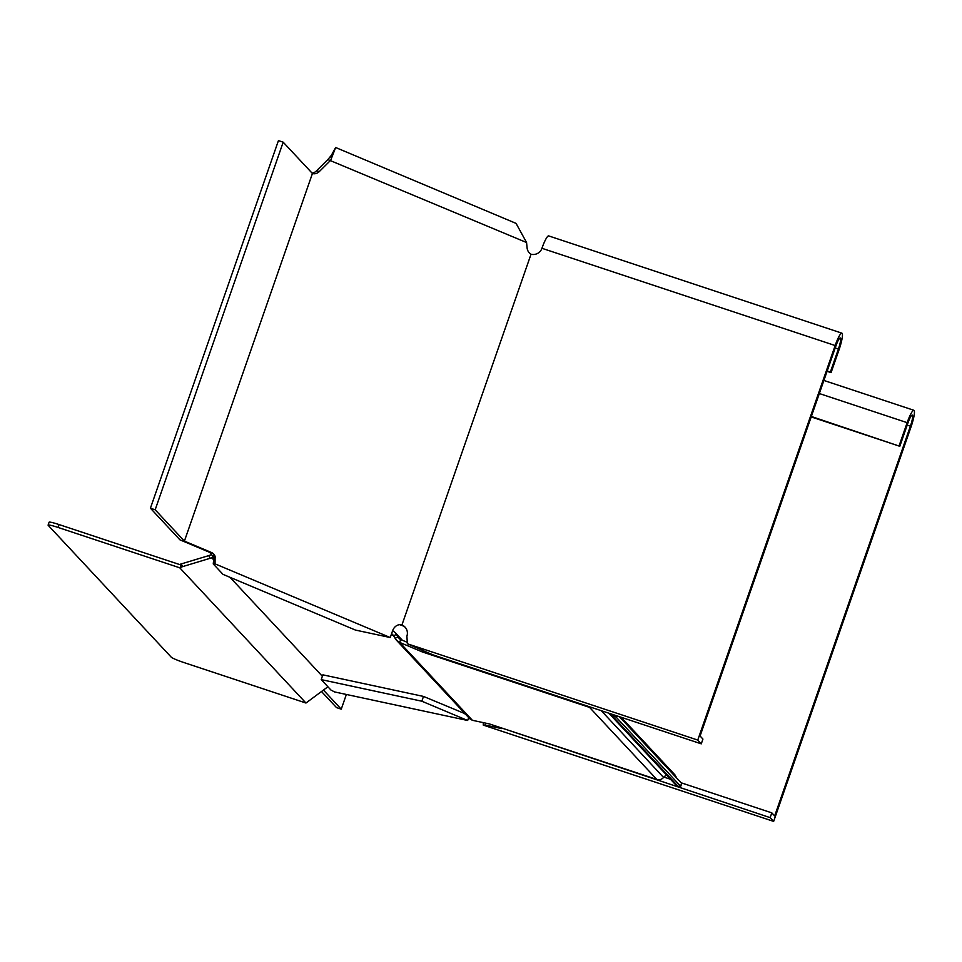 <?xml version="1.0" encoding="UTF-8"?>
<svg xmlns="http://www.w3.org/2000/svg" width="962" height="962" viewBox="0 0 962 962"><rect width="100%" height="100%" fill="white"/><g stroke="black" fill="none" stroke-linecap="round" stroke-linejoin="round"><path stroke-width="1.44" d="M213.672 558.633L211.832 557.84L214.081 560.245M322.378 676.286L230.026 577.332M468.674 717.58L467.664 720.49L334.584 691.931L330.952 690.043L321.224 679.617L322.883 674.843L423.484 696.428L465.043 713.696M401.647 639.958L396.428 634.379L393.711 635.726L395.142 638.335L397.859 636.988L395.081 632.479L392.64 630.639M393.711 635.726L391.63 633.561M422.715 650.577L422.246 651.911L399.675 642.412L396.488 640.235L469.817 718.806L472.366 720.285L399.675 642.412L400.673 639.55L397.859 636.988L399.819 639.081M396.488 640.235L395.142 638.335M616.991 715.896L616.45 717.46A12.181 1.082 -160.8 0 0 611.483 714.958L608.934 713.275M666.798 775.288A6.097 5.988 -43 0 0 663.539 777.428A6.097 5.988 137 0 1 656.83 779.461L489.502 723.965L472.366 720.285M616.45 717.46L680.591 786.182A12.181 1.082 19.2 0 1 680.687 786.411A12.181 1.082 19.2 0 1 677.945 786.17L675.733 784.86L608.85 713.191M619.396 716.69L681.589 783.321L680.591 786.182M680.687 786.411L681.685 783.549A12.181 1.082 -160.8 0 0 681.589 783.321M621.175 717.279L674.939 774.879L676.839 778.234M422.246 651.911L589.574 707.395L656.83 779.461M592.171 707.659A6.097 5.988 137 0 1 589.574 707.395M400.673 639.55L407.443 642.388M210.077 558.309L182.527 566.642L181.217 563.936L208.766 555.615L210.077 558.309L211.832 557.84M208.766 555.615L211.652 554.581M182.527 566.642L179.75 567.796L305.964 703.03L327.898 686.772M181.217 563.936L179.569 564.538L59.055 524.567L58.057 527.441A12.181 1.082 -160.8 0 0 48.1 525.096A12.181 1.082 -160.8 0 0 48.196 525.324L171.296 657.214A12.181 1.082 19.2 0 0 184.259 662.662L305.964 703.03M180.279 564.189L181 567.171M58.057 527.441L179.75 567.796M48.1 525.096L49.098 522.234A12.181 1.082 19.2 0 1 59.055 524.567M330.423 157.059L335.654 147.511L330.748 160.185L319.372 171.501A9.139 7.419 -77.9 0 1 313.095 173.653L312.422 173.509L184.403 541.113L211.412 552.477A9.139 7.419 -77.9 0 1 215.079 556.204L215.055 563.864L390.247 637.529L392.568 630.844A9.139 7.419 -77.9 0 1 401.274 624.783L401.948 624.927L401.274 624.783M312.458 173.521L283.189 142.184L278.439 140.608L150.421 508.213L155.171 509.788L283.189 142.184M333.381 152.91L327.85 159.56L526.575 242.532L527.068 247.667A9.139 7.419 -77.9 0 0 530.435 253.884L531.024 254.257L401.948 624.927L402.693 625.312A9.139 8.983 137 0 1 406.89 636.159L407.371 643.782L432.708 654.773L701.274 743.842L697.763 740.079L407.371 643.782M150.421 508.213L179.918 539.826L208.513 551.851A9.139 7.419 -77.9 0 1 212.169 555.579L213.817 558.465L213.251 563.936L215.055 563.864M327.85 159.56L316.474 170.875A9.139 7.419 -77.9 0 1 312.049 173.112M212.169 555.579L215.079 556.204M213.251 563.936L222.992 574.362L355.411 630.062L390.247 637.529M212.602 556.132L215.211 557.575M526.575 242.532L516.065 223.388L335.654 147.511M827.079 371.308L831.072 372.631L827.224 370.875M697.763 740.079L835.16 345.538A15.236 2.513 -71.7 0 1 841.906 333.165A15.236 2.513 -71.7 0 1 839.056 349.711L831.072 372.631M701.274 743.842L702.933 739.069L700.083 736.002L835.81 346.224A10.161 1.671 -71.7 0 1 840.307 337.975A10.161 1.671 -71.7 0 1 838.407 349.014L830.422 371.933M841.906 333.165L548.701 235.918A15.236 2.513 108.3 0 0 541.955 248.292A9.139 8.983 137 0 1 531.854 254.401L531.024 254.257M402.693 625.312L403.343 626.009A9.139 8.983 137 0 1 405.327 627.44M403.343 626.009L400.625 624.975M155.171 509.788L184.403 541.113M423.484 696.428L421.825 701.214L467.664 720.49M463.985 713.467L465.38 714.057M321.224 679.617L421.825 701.214M811.194 416.907L899.819 446.296L811.351 416.474M681.072 782.767L771.813 812.866L770.153 817.64L773.652 821.392L911.05 426.839A15.236 2.513 108.3 0 0 913.9 410.293A15.236 2.513 108.3 0 0 907.154 422.667L899.169 445.598M771.813 812.866L774.675 815.92L910.401 426.154A10.161 1.671 108.3 0 0 912.301 415.115A10.161 1.671 108.3 0 0 907.803 423.364L899.819 446.296M663.852 777.055L670.526 779.268M501.767 728.042L770.153 817.64M485.822 723.183L485.161 725.047L501.587 728.571M485.161 725.047L483.261 725.095L773.652 821.392M483.333 722.642L483.261 725.095M321.561 691.582L336.496 707.587L341.257 709.162L346.368 694.456M341.257 709.162L323.485 690.127M394.312 636.82L391.522 633.85M601.238 710.665L663.539 777.428M611.483 714.958L677.945 786.17M182.143 540.752L185.041 541.378M208.513 551.851L211.412 552.477M319.372 171.501L316.474 170.875M835.208 347.955L838.407 349.014M541.955 248.292L835.16 345.538M819.335 393.542L907.154 422.667M907.202 425.084L910.401 426.154M402.32 640.247L395.081 632.479M401.503 624.819L400.685 624.651M913.9 410.293L823.893 380.447"/></g></svg>
